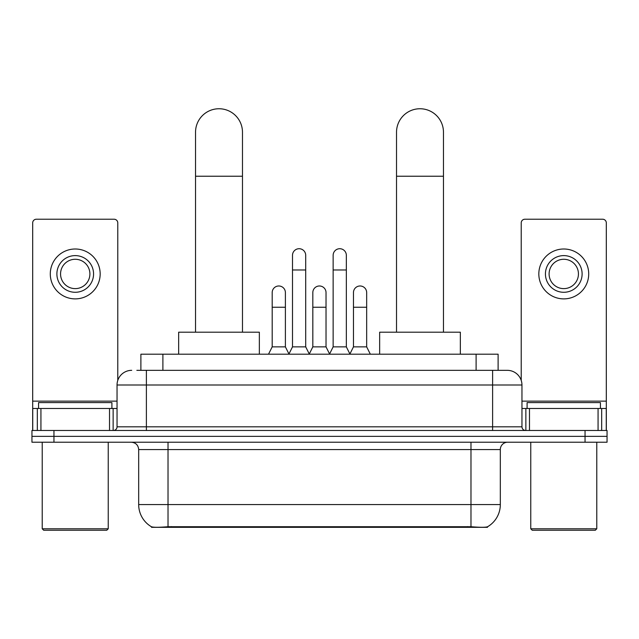 <?xml version="1.0" encoding="UTF-8"?>
<svg xmlns="http://www.w3.org/2000/svg" width="639" height="639" viewBox="0 0 639 639"><rect width="100%" height="100%" fill="white"/><g stroke="black" fill="none" stroke-linecap="round" stroke-linejoin="round"><path stroke-width="0.96" d="M140.892 370.332L140.892 354.198L498.108 354.198L498.108 370.332M487.485 526.792L487.485 527.311L151.515 527.311L151.515 526.792M138.679 504.57L168.025 504.57L168.025 449.56L138.679 449.56L138.679 504.57A25.672 25.672 0 0 0 151.371 526.72C153.272 527.463 158.823 527.463 168.025 526.72L470.975 526.72C480.169 527.463 485.72 527.463 487.629 526.72A25.672 25.672 0 0 0 500.321 504.57L500.321 449.56A7.333 7.333 0 0 1 507.654 442.22M53.956 430.486L607.05 430.486L607.05 436.357L31.95 436.357L31.95 442.22L53.956 442.22L53.956 436.357L31.95 436.357L31.95 430.486L53.956 430.486L53.956 436.357L607.05 436.357L607.05 442.22L53.956 442.22M137.185 370.332L502.15 370.332M136.85 370.332L146.387 370.332L146.387 385.005L117.041 385.005L117.041 426.82A3.666 3.666 0 0 1 113.375 430.486M131.714 370.332A14.673 14.673 0 0 0 117.041 385.005M507.286 370.332A14.673 14.673 0 0 1 521.959 385.005L492.613 385.005L492.613 370.332L507.062 370.332M521.959 385.005L521.959 426.82C522.175 429.049 523.397 430.271 525.625 430.486M607.05 430.486L607.05 436.357M109.525 430.486L109.525 408.481L40.936 408.481L40.936 430.486M117.776 380.429L117.776 222.891A3.666 3.666 0 0 0 114.109 219.225L36.351 219.225A3.666 3.666 0 0 0 32.685 222.891L32.685 408.481L40.936 408.481M109.525 408.481L117.041 408.481M32.685 430.486L32.685 408.481M75.226 255.608A18.339 18.339 0 0 0 56.887 273.947A18.339 18.339 0 0 0 75.226 292.287A18.339 18.339 0 0 0 93.566 273.947A18.339 18.339 0 0 0 75.226 255.608M75.226 259.274A14.673 14.673 0 0 0 60.561 273.947A14.673 14.673 0 0 0 75.226 288.62A14.673 14.673 0 0 0 89.899 273.947A14.673 14.673 0 0 0 75.226 259.274M75.226 298.884A24.937 24.937 0 0 0 100.171 273.947A24.937 24.937 0 0 0 75.226 249.002A24.937 24.937 0 0 0 50.289 273.947A24.937 24.937 0 0 0 75.226 298.884M106.769 530.25L43.684 530.25L42.222 528.78L108.239 528.78L106.769 530.25M42.222 442.22L42.222 528.78M108.239 442.22L108.239 528.78M111.905 408.481L111.905 402.61L38.556 402.61L38.556 408.481M195.534 332.192L195.534 132.225A23.475 23.475 0 0 1 219.001 108.75A23.475 23.475 0 0 1 242.477 132.225A23.475 23.475 0 0 0 219.001 108.75M242.477 332.192L242.477 132.225M259.346 354.198L259.346 332.192L178.656 332.192L178.656 354.198M396.523 332.192L396.523 132.225A23.475 23.475 0 0 1 419.999 108.75A23.475 23.475 0 0 1 443.466 132.225A23.475 23.475 0 0 0 419.999 108.75M443.466 332.192L443.466 132.225M460.344 354.198L460.344 332.192L379.654 332.192L379.654 354.198M288.836 354.198L292.502 346.865L305.706 346.865L309.38 354.198M305.706 346.865L305.706 255.312A6.606 6.606 0 0 0 299.108 248.715A6.606 6.606 0 0 1 299.523 248.723M292.502 346.865L292.502 269.985L305.706 269.985M292.502 269.985L292.502 255.312A6.606 6.606 0 0 1 299.108 248.715M329.476 354.198L333.143 346.865L346.346 346.865L350.012 354.198M346.346 346.865L346.346 255.312A6.606 6.606 0 0 0 339.748 248.715A6.606 6.606 0 0 1 340.164 248.723M333.143 346.865L333.143 269.985L346.346 269.985M333.143 269.985L333.143 255.312A6.606 6.606 0 0 1 339.748 248.715M268.516 354.198L272.19 346.865L285.393 346.865L288.948 353.974M285.393 346.865L285.393 292.582A6.606 6.606 0 0 0 279.203 285.992A6.606 6.606 0 0 1 285.393 292.582M272.19 346.865L272.19 307.247L285.393 307.247M272.19 307.247L272.19 292.582A6.606 6.606 0 0 1 279.203 285.992M309.268 353.974L312.822 346.865L326.026 346.865L329.588 353.974M326.026 346.865L326.026 292.582A6.606 6.606 0 0 0 319.843 285.992A6.606 6.606 0 0 1 326.026 292.582M312.822 346.865L312.822 307.247L326.026 307.247M312.822 307.247L312.822 292.582A6.606 6.606 0 0 1 319.843 285.992M349.908 353.974L353.463 346.865L366.666 346.865L370.332 354.198M366.666 346.865L366.666 292.582A6.606 6.606 0 0 0 360.476 285.992A6.606 6.606 0 0 1 366.666 292.582M353.463 346.865L353.463 307.247L366.666 307.247M353.463 307.247L353.463 292.582A6.606 6.606 0 0 1 360.476 285.992M598.064 430.486L598.064 408.481L529.475 408.481L529.475 430.486M606.315 430.486L606.315 408.481L606.315 430.486M598.064 408.481L606.315 408.481L606.315 222.891A3.666 3.666 0 0 0 602.649 219.225L524.891 219.225A3.666 3.666 0 0 0 521.224 222.891L521.224 380.429M521.959 408.481L529.475 408.481M563.774 255.608A18.339 18.339 0 0 0 545.434 273.947A18.339 18.339 0 0 0 563.774 292.287A18.339 18.339 0 0 0 582.113 273.947A18.339 18.339 0 0 0 563.774 255.608M563.774 259.274A14.673 14.673 0 0 0 549.101 273.947A14.673 14.673 0 0 0 563.774 288.62A14.673 14.673 0 0 0 578.439 273.947A14.673 14.673 0 0 0 563.774 259.274M563.774 298.884A24.937 24.937 0 0 0 588.711 273.947A24.937 24.937 0 0 0 563.774 249.002A24.937 24.937 0 0 0 538.829 273.947A24.937 24.937 0 0 0 563.774 298.884M595.316 530.25L532.231 530.25L530.761 528.78L596.778 528.78L595.316 530.25M530.761 442.22L530.761 528.78M596.778 442.22L596.778 528.78M600.444 408.481L600.444 402.61L527.095 402.61L527.095 408.481M467.676 527.311L467.676 526.592M171.324 527.311L171.324 526.592M162.897 370.332L162.897 354.198M476.103 370.332L476.103 354.198M470.975 442.22L470.975 449.56L168.025 449.56L168.025 442.22M500.321 449.56L470.975 449.56L470.975 504.57L500.321 504.57M470.975 526.72L470.975 504.57L168.025 504.57L168.025 526.72M585.044 442.22L585.044 430.486M146.387 430.486L146.387 426.82L521.959 426.82M117.041 426.82L146.387 426.82L146.387 385.005L492.613 385.005L492.613 430.486M117.041 401.14L32.685 401.14M113.135 408.481L113.135 430.486M32.741 408.481L32.741 430.486M37.326 430.486L37.326 408.481M195.534 176.236L242.477 176.236M396.523 176.236L443.466 176.236M606.315 401.14L521.959 401.14M606.259 430.486L606.259 408.481M601.674 408.481L601.674 430.486M525.865 430.486L525.865 408.481M138.679 449.56C138.248 445.103 135.803 442.659 131.346 442.22"/></g></svg>
